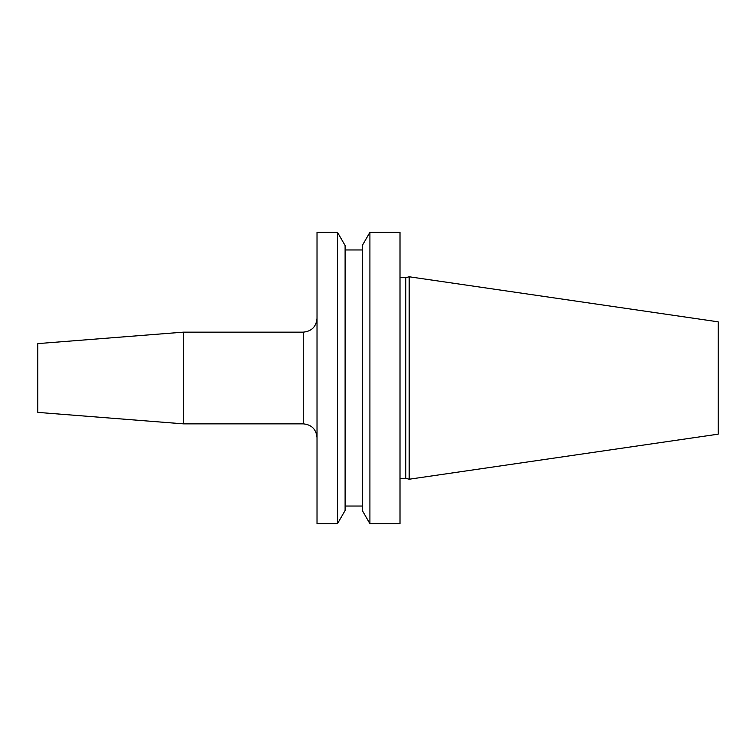 <?xml version="1.0" encoding="UTF-8"?>
<svg xmlns="http://www.w3.org/2000/svg" width="756" height="756" viewBox="0 0 756 756"><rect width="100%" height="100%" fill="white"/><g stroke="black" fill="none" stroke-linecap="round" stroke-linejoin="round"><path stroke-width="1.13" d="M337.488 523.681L337.488 232.319L317.019 232.319L317.019 523.681L337.488 523.681L345.105 510.489L345.105 245.511L337.488 232.319M362.294 510.489L362.294 245.511L369.911 232.319L369.911 523.681L362.294 510.489M183.443 332.149L37.8 343.611L37.8 412.389L183.443 423.851L183.443 332.149L303.269 332.149C311.623 331.336 316.206 326.753 317.019 318.399M303.269 332.149L303.269 423.851C311.623 424.664 316.206 429.247 317.019 437.601M718.2 321.839L718.2 434.161L409.176 479.228L409.176 276.772L718.2 321.839M409.176 276.772L405.755 277.688L405.755 478.312L409.176 479.228M369.911 232.319L400.009 232.319L400.009 523.681L369.911 523.681M362.294 249.962L345.105 249.962M362.294 506.038L345.105 506.038M303.269 423.851L183.443 423.851M405.755 277.688L400.009 277.688M405.755 478.312L400.009 478.312"/></g></svg>
